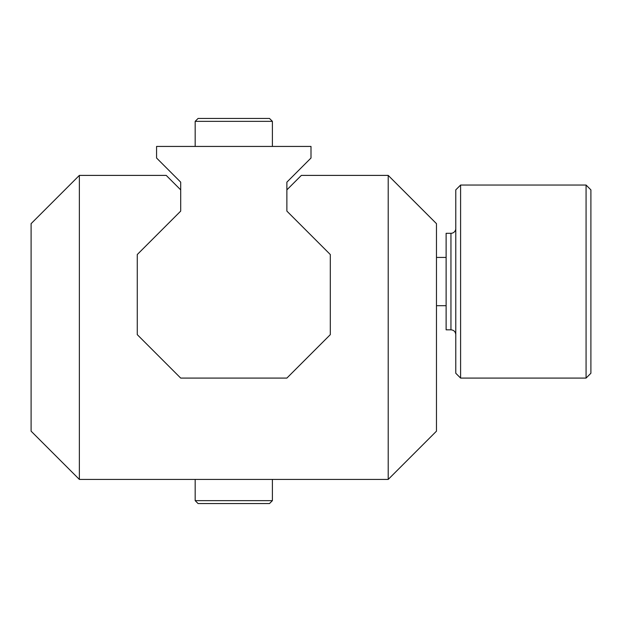 <?xml version="1.0" encoding="UTF-8"?>
<svg xmlns="http://www.w3.org/2000/svg" width="622" height="622" viewBox="0 0 622 622"><rect width="100%" height="100%" fill="white"/><g stroke="black" fill="none" stroke-linecap="round" stroke-linejoin="round"><path stroke-width="0.93" d="M156.573 158.019L156.573 146.434L311 146.434L311 158.019L286.874 182.153L286.874 211.107L330.305 254.538L330.305 334.644L286.874 378.083L180.699 378.083L137.268 334.644L137.268 254.538L180.699 211.107L180.699 182.153L156.573 158.019M446.122 257.43L436.473 257.43M455.778 228.476A4.828 4.828 0 0 1 450.95 233.304L446.122 233.304L446.122 329.823L450.95 329.823C453.858 330.08 455.459 331.689 455.778 334.644M460.599 185.045L455.778 189.873L455.778 373.254L460.599 378.083L586.072 378.083L586.072 185.045L460.599 185.045L460.599 378.083M586.072 185.045L590.9 189.873L590.9 373.254L586.072 378.083M31.1 223.656L31.1 431.163L79.359 479.422L79.359 175.396L31.1 223.656M436.473 223.656L388.214 175.396L388.214 479.422L436.473 431.163L436.473 223.656M79.359 479.422L388.214 479.422M388.214 175.396L301.351 175.396L286.874 189.873L286.874 211.107M180.699 211.107L180.699 189.873L166.222 175.396L79.359 175.396M198.076 503.556L195.176 500.656L198.076 503.556L269.497 503.556L272.389 500.656L195.176 500.656L195.176 479.422M272.389 479.422L272.389 500.656L269.497 503.556M269.497 118.444L198.076 118.444L195.176 121.344L272.389 121.344L269.497 118.444M272.389 146.434L272.389 121.344M450.95 233.304L450.95 329.823M436.473 305.69L446.122 305.69M195.176 121.344L195.176 146.434"/></g></svg>
